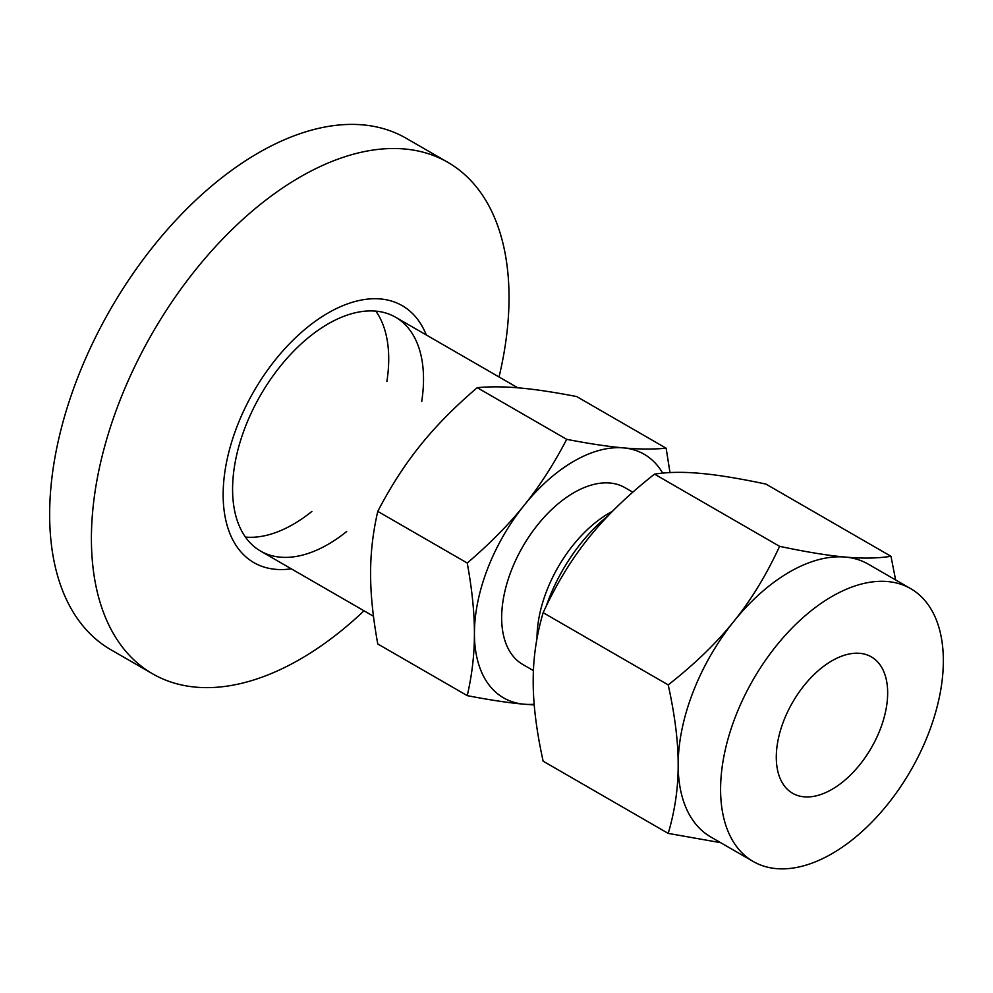 <?xml version="1.0" encoding="UTF-8"?>
<svg xmlns="http://www.w3.org/2000/svg" width="993" height="993" viewBox="0 0 993 993"><rect width="100%" height="100%" fill="white"/><g stroke="black" fill="none" stroke-linecap="round" stroke-linejoin="round"><path stroke-width="1.49" d="M245.432 537.076A135.011 77.95 120 0 0 311.889 511.42M386.885 381.498A135.011 77.95 120 0 0 375.875 311.132M346.681 531.503A135.011 77.95 -60 0 1 260.551 551.065A135.011 77.95 -60 0 1 232.585 489.264A135.011 77.95 -60 0 1 291.52 353.396A135.011 77.95 -60 0 1 395.562 317.226A135.011 77.95 -60 0 1 421.69 401.594M499.032 376.968A295.293 170.486 120 0 0 509.024 297.515A295.293 170.486 120 0 0 447.868 162.343A295.293 170.486 120 0 0 220.309 241.448A295.293 170.486 120 0 0 91.406 538.628A295.293 170.486 120 0 0 152.574 673.8A295.293 170.486 120 0 0 364.021 610.807M447.868 162.343L406.1 138.226A295.293 170.486 120 0 0 178.554 217.343A295.293 170.486 120 0 0 49.65 514.511A295.293 170.486 120 0 0 110.806 649.695L152.574 673.8M426.307 334.976A148.354 85.659 120 0 0 309.382 325.729A148.354 85.659 120 0 0 223.152 494.713A148.354 85.659 120 0 0 291.297 568.815M890.969 556.291L765.901 484.075C739.276 478.427 717.393 474.853 700.264 473.363C682.998 471.787 667.743 472.035 654.524 474.133C627.899 495.048 606.015 516.223 588.886 537.66C571.62 559.022 556.365 584.033 543.146 612.681C536.443 635.383 533.129 658.21 533.204 681.186C533.129 704.087 536.443 730.749 543.146 761.184L668.215 833.4C674.917 810.698 678.244 787.859 678.169 764.883C678.244 741.994 674.917 715.332 668.215 684.897C694.852 663.969 716.723 642.794 733.852 621.357C751.13 599.995 766.373 574.997 779.592 546.336C806.229 551.984 828.1 555.559 845.229 557.061C862.507 558.637 877.75 558.376 890.969 556.291L895.624 579.949M654.524 474.133L779.592 546.336M720.608 842.66L668.215 833.4M543.146 612.681L668.215 684.897M910.73 588.675L868.304 564.173A157.515 90.934 120 0 0 845.229 557.061A157.515 90.934 120 0 0 789.547 571.98A157.515 90.934 120 0 0 733.852 621.357A157.515 90.934 120 0 0 678.169 764.883A157.515 90.934 120 0 0 710.789 836.987L753.215 861.49A157.515 90.934 -60 0 1 729.073 735.267A157.515 90.934 -60 0 1 831.973 596.47A157.515 90.934 -60 0 1 910.73 588.675A157.515 90.934 -60 0 1 910.73 770.543A157.515 90.934 -60 0 1 753.215 861.49M546.237 606.164A125.006 72.179 -60 0 1 608.424 515.466M612.681 511.11L609.218 513.108L612.681 511.11M537.014 638.425L537.014 638.164A102.105 58.947 -60 0 1 609.218 513.108M831.973 789.373A78.745 45.467 -60 0 1 792.6 793.27A78.745 45.467 -60 0 1 792.6 702.349A78.745 45.467 -60 0 1 871.345 656.882A78.745 45.467 -60 0 1 883.422 719.987A78.745 45.467 -60 0 1 831.973 789.373M533.427 670.61L522.814 664.491A102.105 58.947 -60 0 1 507.162 582.668A102.105 58.947 -60 0 1 573.867 492.689A102.105 58.947 -60 0 1 624.92 487.637L632.802 492.193M662.666 473.102A140.634 81.19 120 0 0 623.579 447.905A140.634 81.19 120 0 0 524.143 505.325A140.634 81.19 120 0 0 474.418 633.472A140.634 81.19 120 0 0 524.143 704.211A140.634 81.19 120 0 0 534.184 704.26M534.234 704.943L524.143 704.211C508.838 702.87 489.872 700.003 467.244 695.634C472.085 674.694 474.468 653.977 474.418 633.472C474.468 613.029 472.085 589.544 467.244 563.031C489.872 543.692 508.838 524.453 524.143 505.325C539.547 486.247 553.734 464.252 566.693 439.328C589.308 443.71 608.275 446.565 623.579 447.905C638.995 449.308 653.171 449.407 666.129 448.215L669.99 472.569M467.244 695.634L377.774 643.973C372.946 617.46 370.55 593.988 370.6 573.532C370.55 553.027 372.946 532.31 377.774 511.383L467.244 563.031M666.129 448.215L576.66 396.555C554.044 392.173 535.078 389.318 519.761 387.978C504.357 386.575 490.17 386.476 477.223 387.667C454.595 407.006 435.629 426.245 420.324 445.385C404.908 464.463 390.733 486.458 377.774 511.383M566.693 439.328L477.223 387.667M260.551 551.065L373.48 616.268M395.562 317.226L517.8 387.804"/></g></svg>
